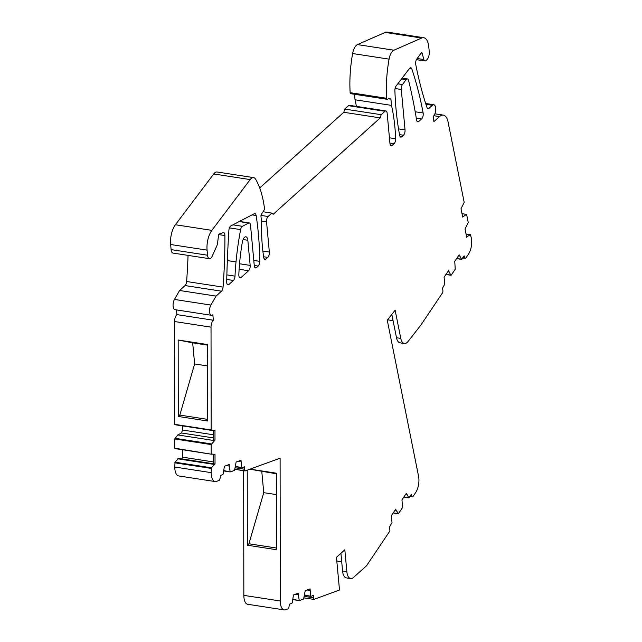 <?xml version="1.0" encoding="UTF-8"?>
<svg xmlns="http://www.w3.org/2000/svg" width="642" height="642" viewBox="0 0 642 642"><rect width="100%" height="100%" fill="white"/><g stroke="black" fill="none" stroke-linecap="round" stroke-linejoin="round"><path stroke-width="0.96" d="M410.334 495.961L412.806 496.836L415.639 492.615A12.166 5.497 -81.2 0 0 418.592 476.468L387.27 320.27L395.135 310.198L400.785 338.398A12.166 5.497 -81.2 0 0 404.324 343.51A12.166 5.497 -81.2 0 0 408.16 341.359L420.967 324.956L442.482 292.913A2.03 0.915 98.8 0 0 442.828 290.264L442.346 288.418L444.786 284.189L444.095 277.232L448.517 270.651L450.853 275.153L451.294 275.089L455.226 269.231L454.753 261.358L459.174 254.778L461.51 259.288L464.182 255.909L464.672 257.755L465.771 258.212L468.411 254.288A12.166 5.497 -81.2 0 0 471.364 238.142L470.377 234.675L467.432 236.465L466.501 236.32M466.614 214.436L468.227 222.517L465.049 228.969L466.718 237.38L467.432 236.465M462.023 213.73L466.349 214.396L462.689 217.1L461.02 208.69L464.19 202.382L448.06 121.94A16.219 7.335 -81.2 0 0 443.341 115.119L434.883 113.819M211.025 327.155L174.576 321.538L174.712 424.346L211.17 429.963L211.025 327.155A6.003 2.712 -81.2 0 1 213.361 320.23L212.855 314.765A6.083 2.753 -81.2 0 1 211.443 315.294A6.083 2.753 -81.2 0 1 209.517 311.418A6.083 2.753 -81.2 0 1 210.905 305.062L216.049 296.106L221.514 291.187A4.053 1.83 -81.2 0 0 223.071 287.126A324.346 146.697 -81.2 0 0 224.901 235.542A4.053 1.83 -81.2 0 0 223.97 232.749A4.053 1.83 -81.2 0 0 223.609 232.597A4.053 1.83 -81.2 0 0 223.175 232.645L219.323 233.953A1.621 0.73 -81.2 0 0 218.513 235.542L217.646 242.604A6.083 2.753 -81.2 0 1 216.723 246.063L212.245 256.142A6.083 2.753 -81.2 0 1 210.897 258.148A6.083 2.753 -81.2 0 1 209.461 258.694A6.083 2.753 -81.2 0 1 207.559 255.227L207.093 250.131A16.219 7.335 -81.2 0 1 211.852 230.358L250.163 179.583A10.545 4.767 -81.2 0 1 253.574 177.609A10.545 4.767 -81.2 0 1 255.66 179.27A81.085 36.674 -81.2 0 1 264.48 208.393A1.412 0.634 -81.2 0 1 264.127 210.111L261.374 214.332A1.621 0.73 -81.2 0 0 260.957 216.226L261.535 222.413A121.627 55.011 -81.2 0 0 263.734 257.522A4.053 1.83 -81.2 0 0 264.961 259.464A4.053 1.83 -81.2 0 0 265.916 259.095L267.802 257.402A4.053 1.83 -81.2 0 0 269.343 252.065L266.542 221.843A4.053 1.83 -81.2 0 1 268.091 216.506L271.855 213.112L273.195 214.284L380.241 117.895L381.163 114.693L384.935 111.299A4.053 1.83 -81.2 0 1 385.89 110.93A4.053 1.83 -81.2 0 1 387.158 113.241L389.959 143.463A4.053 1.83 -81.2 0 0 391.227 145.774A4.053 1.83 -81.2 0 0 392.182 145.405L394.068 143.712A4.053 1.83 -81.2 0 0 395.641 138.752A121.627 55.011 -81.2 0 0 391.492 105.392L390.922 99.205A1.621 0.73 -81.2 0 0 390.408 98.282A1.621 0.73 -81.2 0 0 390.24 98.298L387.27 99.277A1.621 0.73 -81.2 0 1 387.102 99.293A1.621 0.73 -81.2 0 1 386.588 98.274A81.085 36.674 -81.2 0 1 389.068 59.152A10.545 4.767 -81.2 0 1 393.931 50.204L421.617 38.038A16.219 7.335 -81.2 0 1 423.72 37.718A16.219 7.335 -81.2 0 1 428.792 46.962L429.233 51.689A6.083 2.753 -81.2 0 1 426.906 59.698L425.911 60.597A4.053 1.83 -81.2 0 1 424.956 60.966A4.053 1.83 -81.2 0 1 423.84 59.537L422.163 53.206A1.621 0.73 -81.2 0 0 421.714 52.636A1.621 0.73 -81.2 0 0 421.168 52.965L416.802 59.032A4.053 1.83 -81.2 0 0 415.743 64.505A324.346 146.697 -81.2 0 0 426.97 107.519A4.053 1.83 -81.2 0 0 428.013 108.699A4.053 1.83 -81.2 0 0 428.968 108.338L432.363 105.28A6.083 2.753 -81.2 0 1 433.799 104.734A6.083 2.753 -81.2 0 1 435.693 108.193A6.083 2.753 -81.2 0 1 433.374 116.202L433.88 121.667L439.521 116.587A16.219 7.335 -81.2 0 1 443.341 115.119M174.969 424.731L211.403 430.349L214.982 430.26L214.998 440.155L211.186 444.577L211.202 453.838L214.251 454.536L215.014 454.119L215.03 464.014L211.467 467.793L211.226 472.648L174.776 467.031A12.166 5.497 -81.2 0 0 178.669 475.939L215.118 481.556A12.166 5.497 -81.2 0 1 211.226 472.648M182.561 425.903L182.561 430.028L181.421 432.981L177.778 434.947L174.736 438.959L174.744 448.22L211.451 454.215L174.993 448.589L211.435 454.207M226.185 465.602L229.202 466.068L229.266 464.487L224.403 466.244L223.191 473.94L222.806 474.623L220.35 475.505L220.254 477.881L219.211 480.409L216.482 481.404A12.166 5.497 -81.2 0 1 215.118 481.556M229.202 466.068L230.205 471.942L234.539 470.369L236.136 461.999L240.999 460.242L241.601 467.28L241.938 467.689L244.385 466.806L244.289 469.182L245.156 470.931L280.097 458.171L280.289 600.992L243.84 595.375A12.166 5.497 -81.2 0 0 247.732 604.283L284.181 609.9A12.166 5.497 -81.2 0 1 280.289 600.992M223.817 470.594L230.205 471.942M235.55 466.349L241.938 467.689M234.996 469.302L245.164 470.811M295.264 594.275L298.265 594.741L298.329 593.152L293.466 594.933L292.262 602.629L291.877 603.303L289.422 604.202L288.675 608.608L285.546 609.748A12.166 5.497 -81.2 0 1 284.181 609.9M298.265 594.741L299.276 600.607L303.61 599.026L305.199 590.648L310.062 588.875L310.672 595.904L311.009 596.322L313.465 595.423L313.866 599.403L339.498 590.038L336.464 557.312L344.826 549.777L346.857 571.621L342.563 570.963L340.926 553.292M292.888 599.259L299.276 600.607M304.621 594.973L311.009 596.322M395.031 510.181L396.074 510.35L395.753 509.114L391.331 515.695L392.021 522.652L389.582 526.889L389.919 530.926L366.566 565.714L353.525 577.455A12.166 5.497 -81.2 0 1 350.66 578.554A12.166 5.497 -81.2 0 1 346.857 571.621M396.074 510.35L398.53 513.552L402.462 507.694L401.988 499.821L406.41 493.241L408.745 497.743L411.418 494.356L411.899 496.202M393.233 512.87L398.53 513.552M403.89 496.996L409.187 497.678M409.957 496.531L412.806 496.836M445.989 274.407L451.294 275.089M456.655 258.533L461.951 259.224M462.721 258.076L465.771 258.212M470.698 234.812L466.044 234.009M248.614 270.731L241.079 277.521A4.053 1.83 -81.2 0 1 240.124 277.882A4.053 1.83 -81.2 0 1 238.832 274.535A121.627 55.011 -81.2 0 1 242.323 242.195A6.083 2.753 -81.2 0 1 245.934 236.81A6.083 2.753 -81.2 0 1 247.828 240.268L250.163 265.395A4.053 1.83 -81.2 0 1 248.614 270.731L239.129 269.271M421.65 118.874A4.053 1.83 -81.2 0 0 423.126 113A290.609 131.433 -81.2 0 0 411.803 68.935A4.053 1.83 -81.2 0 0 410.768 67.771A4.053 1.83 -81.2 0 0 409.468 68.517L396.114 86.004A4.053 1.83 -81.2 0 0 394.886 90.562A190.786 86.285 -81.2 0 0 399.661 135.342A4.053 1.83 -81.2 0 0 400.849 137.107A4.053 1.83 -81.2 0 0 401.804 136.738L403.489 135.221A4.053 1.83 -81.2 0 0 405.038 129.885L401.29 89.471A4.053 1.83 -81.2 0 1 402.47 84.543L406.105 79.688A4.053 1.83 -81.2 0 1 407.421 78.918A4.053 1.83 -81.2 0 1 408.561 80.419A405.431 183.371 -81.2 0 1 413.263 101.572A405.431 183.371 -81.2 0 1 416.586 119.95A4.053 1.83 -81.2 0 0 417.798 121.844A4.053 1.83 -81.2 0 0 418.753 121.474L421.65 118.874L416.273 118.04M258.156 266.085A4.053 1.83 -81.2 0 0 259.729 261.342A190.786 86.285 -81.2 0 0 256.142 215.511A4.053 1.83 -81.2 0 0 254.914 213.577A4.053 1.83 -81.2 0 0 254.312 213.698L230.807 225.936A4.053 1.83 -81.2 0 0 228.897 230.334A613.102 277.296 -81.2 0 0 226.69 281.71A4.053 1.83 -81.2 0 0 227.982 284.871A4.053 1.83 -81.2 0 0 228.937 284.502L233.439 280.45A4.053 1.83 -81.2 0 0 235.004 276.14A129.74 58.679 -81.2 0 1 236.007 261.92A162.169 73.349 -81.2 0 1 240.614 229.603A4.053 1.83 -81.2 0 1 242.387 226.297L248.655 223.031A4.053 1.83 -81.2 0 1 249.257 222.918A4.053 1.83 -81.2 0 1 250.516 225.23L254.272 265.644A4.053 1.83 -81.2 0 0 255.54 267.947A4.053 1.83 -81.2 0 0 256.495 267.586L258.156 266.085L254.256 265.483M387.624 319.82L393.073 320.663M243.663 470.698L243.84 595.375M215.03 464.014L178.572 458.396L175.017 462.176L174.776 467.031M181.927 458.918L182.601 457.184L182.585 449.761M174.576 321.538A6.003 2.712 -81.2 0 1 176.911 314.612L176.47 309.901M211.443 315.294L174.993 309.677A6.083 2.753 -81.2 0 1 173.067 305.801A6.083 2.753 -81.2 0 1 174.455 299.445L179.6 290.489L185.065 285.57A4.053 1.83 -81.2 0 0 186.621 281.509A324.346 146.697 -81.2 0 0 188.05 255.396M209.461 258.694L173.011 253.076A6.083 2.753 -81.2 0 1 171.109 249.61L170.636 244.514A16.219 7.335 -81.2 0 1 175.402 224.74L213.714 173.966A10.545 4.767 -81.2 0 1 217.124 171.992L253.574 177.609M259.713 187.978L343.783 112.278L344.714 109.076L348.486 105.681A4.053 1.83 -81.2 0 1 349.441 105.312L385.89 110.93M391.492 105.392L355.042 99.775A121.627 55.011 -81.2 0 1 356.382 106.387M355.042 99.775L354.528 94.27M350.813 93.66A1.621 0.73 -81.2 0 1 350.644 93.676A1.621 0.73 -81.2 0 1 350.131 92.657A81.085 36.674 -81.2 0 1 352.618 53.535A10.545 4.767 -81.2 0 1 357.482 44.587L385.168 32.413A16.219 7.335 -81.2 0 1 387.27 32.1L423.72 37.718M462.481 216.041L463.412 216.185M381.163 114.693L344.714 109.076M380.241 117.895L343.783 112.278M271.855 213.112L263.051 211.756M179.6 290.489L216.049 296.106M213.361 320.23L176.911 314.612M207.583 420.992L207.478 344.529L178.171 340.011L178.275 416.473L207.583 420.992M214.998 440.155L213.393 439.906L213.377 430.573M177.778 434.947L214.235 440.564M181.421 432.981L213.385 437.908M174.736 438.959L211.186 444.577M213.417 463.765L213.409 454.44M214.259 464.431L177.81 458.813M174.768 462.81L211.218 468.427M240.935 461.823L237.909 461.357M234.988 469.358L245.156 470.931M250.059 469.133L276.542 473.218L276.646 549.729L247.339 545.218L247.234 470.169M309.998 590.455L306.996 589.99M304.075 597.895L313.866 599.403M350.66 578.554L346.367 577.896A12.166 5.497 -81.2 0 1 342.563 570.963M336.801 561.012L341.713 561.766M406.731 494.468L405.688 494.308M391.829 314.436L396.499 337.732A12.166 5.497 -81.2 0 0 400.038 342.844L404.324 343.51M447.795 271.718L448.838 271.879M459.503 256.014L458.46 255.853M213.417 461.935L182.601 457.184M182.561 430.028L213.385 434.778M207.583 419.37L179.816 415.093L178.275 416.473M207.478 345.123L192.672 342.836L194.63 363.958L179.816 415.093M192.672 342.836L178.171 340.011M276.542 473.812L249.858 469.214M276.646 548.059L248.927 543.782L247.339 545.218M276.574 494.629L263.75 492.655L261.792 471.533M263.75 492.655L248.927 543.782M207.51 365.94L194.63 363.958M439.521 116.587L433.832 115.712M432.363 105.28L425.911 104.285M428.968 108.338L427.219 108.065M422.163 53.206L421.112 53.045M423.84 59.537L417.18 58.518M421.617 38.038L385.168 32.413M393.931 50.204L357.482 44.587M389.068 59.152L352.618 53.535M386.588 98.274L350.131 92.657M390.922 99.205L388.579 98.844M395.641 138.752L389.437 137.797M394.068 143.712L389.927 143.07M392.182 145.405L390.424 145.132M384.935 111.299L348.486 105.681M268.091 216.506L260.989 215.415M266.542 221.843L261.406 221.057M269.343 252.065L262.867 251.062M267.802 257.402L263.621 256.76M265.916 259.095L264.159 258.83M250.163 179.583L213.714 173.966M211.852 230.358L175.402 224.74M207.093 250.131L170.636 244.514M207.559 255.227L171.109 249.61M224.901 235.542L218.77 234.603M223.071 287.126L186.621 281.509M221.514 291.187L185.065 285.57M210.905 305.062L174.455 299.445M174.985 438.309L211.435 443.927M175.017 462.176L211.467 467.793M230.125 471.95L223.745 470.963L230.045 471.918M235.486 466.702L241.761 467.665M235.277 467.793L244.289 469.182M299.188 600.615L292.816 599.628L299.116 600.575M310.921 596.33L304.549 595.351L310.832 596.29M304.356 596.41L313.368 597.798M400.785 338.398L396.499 337.732M463.107 257.514L464.672 257.755M241.079 277.521L239.322 277.248M247.828 240.268L243.077 239.538M250.163 265.395L239.546 263.758M406.105 79.688L401.483 78.974M402.47 84.543L397.783 83.821M401.29 89.471L395.071 88.516M405.038 129.885L398.53 128.881M403.489 135.221L399.525 134.611M401.804 136.738L400.046 136.473M411.803 68.935L409.427 68.566M423.126 113L415.189 111.772M418.753 121.474L417.003 121.21M235.004 276.14L226.859 274.88M236.007 261.92L227.34 260.58M233.439 280.45L226.738 279.422M228.937 284.502L227.18 284.229M256.142 215.511L252.041 214.877M259.729 261.342L253.783 260.427M256.495 267.586L254.738 267.313M248.655 223.031L239.185 221.578M242.387 226.297L232.918 224.836M240.614 229.603L229.411 227.878M462.007 213.674L466.485 214.364M433.799 104.734L425.654 103.474M424.956 60.966L416.433 59.65M387.102 99.293L350.644 93.676M174.961 424.731L211.411 430.349M235.478 466.718L241.849 467.705M393.177 512.95L398.241 513.736M403.826 497.077L408.898 497.863M445.933 274.487L451.005 275.274M456.59 258.622L461.67 259.408M466.036 233.953L470.514 234.643M407.421 78.918L402.149 78.107M249.257 222.918L239.49 221.41"/></g></svg>
